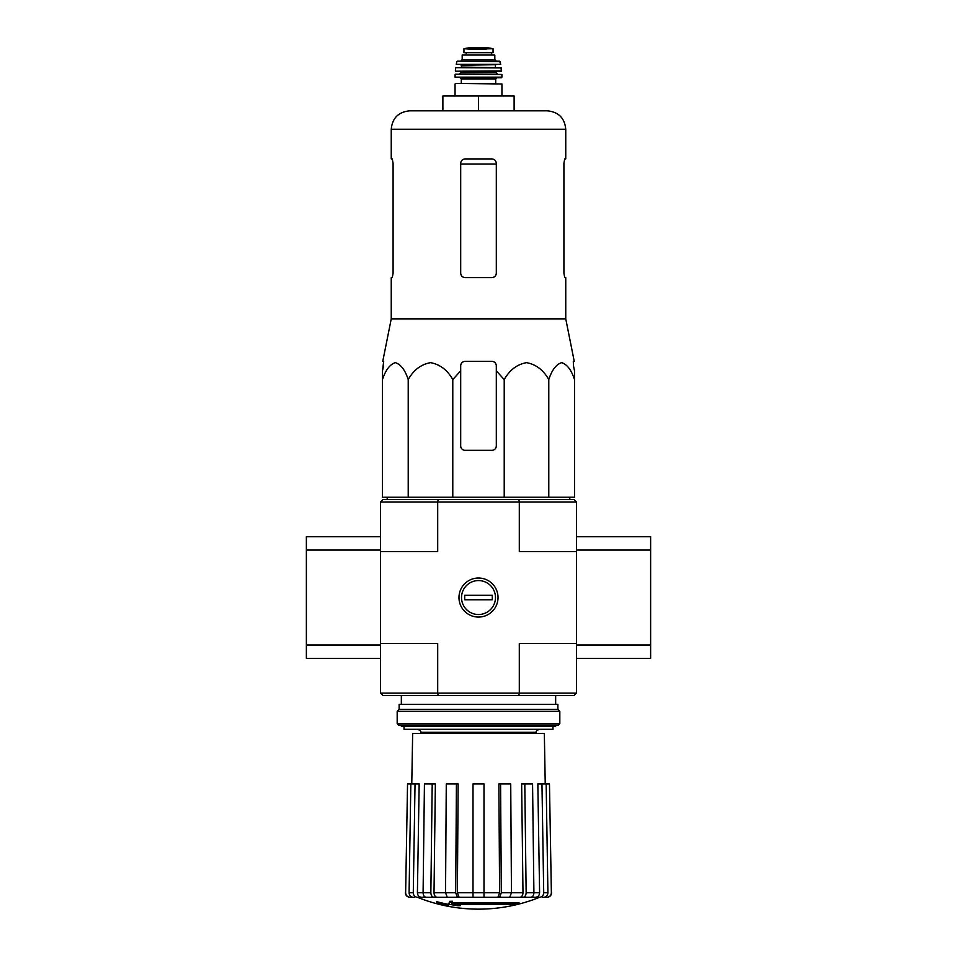 <?xml version="1.0" encoding="UTF-8"?>
<svg xmlns="http://www.w3.org/2000/svg" width="957" height="957" viewBox="0 0 957 957"><rect width="100%" height="100%" fill="white"/><g stroke="black" fill="none" stroke-linecap="round" stroke-linejoin="round"><path stroke-width="1.44" d="M460.688 370.838L460.688 365.765L460.688 370.838L452.781 379.582C447.398 370.024 439.981 364.378 430.53 362.655C421.056 364.342 413.615 369.988 408.22 379.582C405.11 370.024 400.827 364.378 395.373 362.655C389.906 364.342 385.611 369.988 382.489 379.582L382.489 497.233L574.511 497.233L574.511 379.582C571.401 370.024 567.118 364.378 561.663 362.655C556.196 364.342 551.902 369.988 548.78 379.582C543.397 370.024 535.98 364.378 526.541 362.655C517.067 364.342 509.626 369.988 504.219 379.582L496.312 370.838L496.312 365.765C496.049 363.074 494.566 361.59 491.85 361.315L465.15 361.315C462.434 361.59 460.951 363.074 460.688 365.765L460.688 445.89A4.45 4.45 0 0 0 465.15 450.34L491.85 450.34A4.45 4.45 0 0 0 496.312 445.89L496.312 370.838M519.173 903.851L451.668 903.851A160.477 13.984 -90 0 0 452.314 902.092A155.489 118.225 90 0 1 449.742 902.236A160.01 13.948 90 0 1 448.953 904.186A160.632 160.022 90 0 0 457.865 905.753A158.994 120.905 -90 0 0 460.389 905.621A160.178 159.568 -90 0 1 453.199 904.509L516.553 904.509A162.212 162.212 0 0 0 519.173 903.851L519.173 902.965L452.015 902.965M452.314 902.092L452.314 901.207A155.489 118.225 90 0 1 449.742 901.338A160.01 13.948 90 0 1 448.953 903.288L448.953 904.186M449.742 902.236L449.742 901.338M460.389 905.621L460.389 904.736A160.178 159.568 -90 0 1 458.726 904.509M448.522 905.633L448.522 904.377A161.266 161.266 0 0 1 436.655 901.661L436.655 902.918A161.613 161.613 0 0 0 448.522 905.633M448.522 905.274A161.266 161.266 0 0 1 436.655 902.559M417.396 897.283L539.604 897.283A163.228 163.228 0 0 1 478.5 909.15C457.374 909.114 437.002 905.155 417.396 897.283M527.594 897.283L539.676 897.283M551.364 892.749L549.462 783.915L551.364 892.749C551.136 895.501 549.641 897.008 546.902 897.283L542.44 897.283M522.989 897.283L530.752 897.283C532.69 897.008 533.743 895.501 533.91 892.749L532.559 783.915L521.637 783.915L522.989 892.749C522.821 895.501 521.768 897.008 519.83 897.283L522.989 897.283C524.926 897.008 525.979 895.501 526.147 892.749L539.592 892.749L537.834 783.915L541.961 783.915L543.72 892.749L547.918 892.749L546.16 783.915L541.961 783.915M508.035 897.283L519.83 897.283M459.109 897.283L457.398 892.749L458.128 783.915L446.273 783.915L445.543 892.749L447.254 897.283L509.746 897.283L511.457 892.749L510.727 783.915L498.872 783.915L499.602 892.749L498.872 783.915M437.17 897.283C435.232 897.008 434.179 895.501 434.011 892.749L435.363 783.915L424.441 783.915L423.09 892.749C423.257 895.501 424.31 897.008 426.248 897.283L448.965 897.283M417.324 897.283L429.406 897.283M414.56 897.283L410.098 897.283C407.359 897.008 405.864 895.501 405.636 892.749L407.538 783.915L405.636 892.749M483.991 783.915L473.009 783.915L473.009 897.283L473.009 892.749L483.991 892.749L483.991 783.915M497.891 897.283L499.602 892.749L483.991 892.749L483.991 897.283M499.602 897.283L501.312 892.749L522.989 892.749M500.583 783.915L501.312 892.749M524.795 783.915L526.147 892.749M539.592 897.283C542.129 897.008 543.504 895.501 543.72 892.749M539.592 892.749C539.377 895.501 538.001 897.008 535.465 897.283M547.918 892.749C547.703 895.501 546.327 897.008 543.803 897.283M549.462 783.915L546.16 783.915M421.535 897.283C418.999 897.008 417.623 895.501 417.408 892.749L419.166 783.915L407.538 783.915M413.197 897.283C410.673 897.008 409.297 895.501 409.082 892.749L413.28 892.749L415.039 783.915M410.84 783.915L409.082 892.749M413.28 892.749C413.496 895.501 414.871 897.008 417.408 897.283M417.408 892.749L430.853 892.749L432.205 783.915M430.853 892.749C431.021 895.501 432.074 897.008 434.011 897.283M434.011 892.749L455.688 892.749L456.417 783.915M455.688 892.749L457.398 897.283M438.174 695.476L518.826 695.476L519.304 693.095L437.696 693.095L438.174 695.476L382.944 695.476L380.563 693.095L437.696 693.095L437.696 643.535L380.563 643.535L380.563 501.982L382.944 499.602L574.056 499.602L576.437 501.982L576.437 550.06L650.628 550.06L650.628 536.698L576.437 536.698M576.437 693.095L576.437 643.535L519.304 643.535L519.304 693.095L576.437 693.095L574.056 695.476L518.826 695.476M576.437 643.535L576.437 550.06M380.563 693.095L380.563 645.03L306.372 645.03L306.372 658.38L380.563 658.38M458.977 597.539A19.523 19.523 0 0 0 488.261 614.454A19.523 19.523 0 0 0 488.261 580.636A19.523 19.523 0 0 0 458.977 597.539M380.563 551.543L437.696 551.543L437.696 501.982L519.304 501.982L519.304 551.543L576.437 551.543M518.826 499.602L519.304 501.982L576.437 501.982M380.563 501.982L437.696 501.982L438.174 499.602M401.342 725.155L401.342 726.339L555.658 726.339L555.658 725.155M404.01 726.339L404.01 729.306L552.99 729.306L552.99 726.339M411.773 783.915L412.658 733.457L544.342 733.457L545.227 783.915M408.22 379.582L408.22 497.233M452.781 379.582L452.781 497.233M504.219 379.582L504.219 497.233M548.78 379.582L548.78 497.233M382.489 379.582L382.489 370.838L382.489 379.582M574.511 379.582L574.511 370.838L574.511 379.582M393.088 273.176L392.274 277.626L393.088 273.176L393.088 163.372L392.274 158.91L391.246 158.91L391.246 129.243C392.334 118.058 398.471 111.933 409.644 110.833L547.356 110.833L514.112 110.833L514.112 95.999L478.5 95.999L478.5 110.833M563.912 163.372L564.726 158.91L563.912 163.372L563.912 273.176L564.726 277.626L565.754 277.626L565.754 318.872L391.246 318.872L391.246 277.626L392.274 277.626M391.246 129.243L565.754 129.243L565.754 158.91L564.726 158.91M496.312 163.372C496.025 160.656 494.542 159.161 491.85 158.91L465.15 158.91C462.458 159.161 460.975 160.644 460.688 163.372L460.688 273.176C460.975 275.891 462.458 277.374 465.15 277.626L491.85 277.626C494.542 277.374 496.025 275.891 496.312 273.176L496.312 163.372M565.754 318.872L574.236 361.315L573.303 361.315L573.47 365.765L573.303 361.315M383.53 365.765L382.489 370.838L383.697 361.315L382.764 361.315L391.246 318.872M574.511 370.838L573.47 365.765L574.511 370.838M478.5 95.999L442.888 95.999L442.888 110.833M380.563 550.06L306.372 550.06L306.372 645.03M380.563 643.535L380.563 645.03M380.563 536.698L306.372 536.698L306.372 550.06M576.437 658.38L650.628 658.38L650.628 550.06M576.437 645.03L650.628 645.03M397.179 723.671L398.674 725.155L558.326 725.155L559.821 723.671L559.821 711.35L397.179 711.35L397.179 723.671L559.821 723.671M397.179 711.35L399.117 709.424L557.883 709.424L559.821 711.35M399.117 709.424L399.117 704.376L557.883 704.376L557.883 709.424M478.5 614.526A16.987 16.987 0 0 1 463.798 589.045A16.987 16.987 0 0 1 493.202 589.045A16.987 16.987 0 0 1 478.5 614.526M464.695 599.764L464.695 595.314L492.305 595.314L492.305 599.764L464.695 599.764M463.954 52.671L463.954 48.735L463.954 52.671L493.046 52.671L493.046 48.735L470.82 49.13L486.18 49.13M463.954 48.735L470.82 49.13M462.183 59.645L462.183 55.039L494.817 55.039L494.817 59.645L496.312 61.128L460.688 61.128L462.183 59.645L494.817 59.645M455.652 83.391L501.947 83.977L455.652 83.391M495.714 78.941L461.286 78.941L461.286 83.391L495.714 83.391L495.714 78.941L496.898 77.744M501.348 77.744L501.947 77.146L455.053 77.146L501.348 77.744L460.102 77.744L461.286 78.941M455.424 74.191L501.875 74.467L455.424 74.191M469.6 71.213L501.336 71.213L501.001 67.66L455.999 67.66L501.289 67.911M496.013 67.66L461.585 67.062L460.987 64.693L487.4 64.693M500.726 64.334L456.274 64.334L500.726 64.334L499.59 61.128L457.41 61.128L500.164 61.595M466.179 52.671L466.179 55.039M457.398 892.749L473.009 892.749M420.625 733.457L420.625 732.272L536.375 732.272C535.621 731.555 536.602 730.562 539.341 729.306M460.688 164.03L496.312 164.03M459.504 74.191L460.987 72.708L496.013 72.708L497.496 74.191M460.987 72.708L460.987 71.811L496.599 71.213M455.664 71.213L501.624 70.89M461.585 65.279L496.013 64.693M466.262 52.671L466.262 55.039M463.954 48.675L468.631 47.862L488.369 47.862L493.046 48.675M536.375 733.457L536.375 732.272M555.658 704.376L555.658 695.476M401.342 704.376L401.342 695.476M420.625 732.272C421.379 731.555 420.398 730.562 417.659 729.306M405.421 892.749C405.648 895.489 407.132 897.008 409.871 897.283M551.579 892.749C551.352 895.489 549.868 897.008 547.129 897.283M387.836 497.233L386.772 499.602M569.164 497.233L570.228 499.602M565.754 129.243C564.666 118.058 558.529 111.933 547.356 110.833M501.947 95.999L501.947 83.977M455.053 95.999L455.053 83.977M455.053 77.146L455.125 74.467M501.947 77.146L501.875 74.467M496.013 72.708L496.013 71.811M460.987 71.811L460.401 71.213M455.376 70.89L455.711 67.911M461.585 67.062L460.987 67.66M495.415 67.062L495.415 65.279M456.274 64.334L456.836 61.595M491.443 52.671L491.443 55.039M488.369 47.862L468.703 47.85"/></g></svg>
